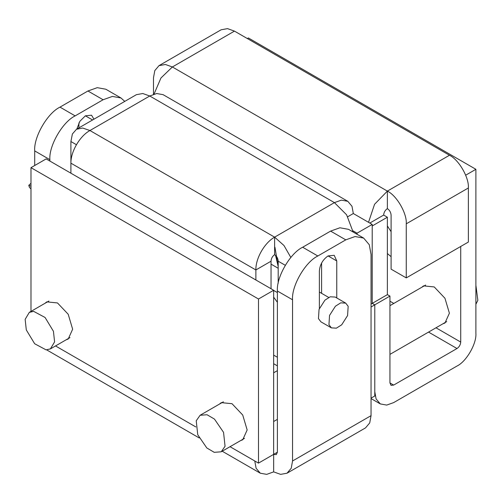 <?xml version="1.0" encoding="UTF-8"?>
<svg xmlns="http://www.w3.org/2000/svg" width="503" height="503" viewBox="0 0 503 503"><rect width="100%" height="100%" fill="white"/><g stroke="black" fill="none" stroke-linecap="round" stroke-linejoin="round"><path stroke-width="0.75" d="M442.822 323.844L444.954 323.027L449.399 313.206L444.954 298.26L434.227 286.936L423.501 285.874L421.734 287.314M391.095 256.687L387.373 253.537M391.095 231.701L387.373 225.954M247.35 38.549L248.381 37.958L475.895 169.304L475.895 333.313C476.737 343.618 466.35 361.613 457.001 366.033L393.667 402.601L386.713 405.085L380.312 403.922L376.106 398.954L374.779 391.692L374.779 304.837L371.051 306.987M428.543 332.093L457.001 348.522L393.667 385.084L389.944 382.934L391.032 385.348L393.667 385.084M387.373 294.601L389.944 296.085L374.779 304.837L372.251 303.378L374.779 304.837L374.779 395.993L371.051 398.143M389.944 296.085L389.944 382.934M275.556 255.386L278.19 266.546L274.927 247.193M457.001 348.522C459.245 346.951 460.49 344.8 460.723 342.071L435.988 327.793M460.723 246.464L460.723 342.071M475.895 169.304L465.677 175.201M336.759 297.952L336.759 260.944L334.212 255.317L328.069 255.926C322.825 259.592 319.927 264.609 319.374 270.985L319.374 308.502M93.954 119.18L91.533 115.206L85.391 115.816L79.87 121.28L76.827 129.07M219.503 404.066L221.27 402.633L231.996 403.695L242.723 415.019L247.162 429.964L242.723 439.785L240.591 440.603M44.981 303.309L46.754 301.875L57.48 302.938L68.207 314.262L72.646 329.207L68.207 339.028L66.075 339.846M254.769 460.981L258.492 463.125L273.663 454.372L276.292 454.63L277.386 452.222L273.663 454.372L273.663 471.883L266.709 474.367L260.303 473.21L256.096 468.243L254.769 460.981L230.034 446.695M258.492 463.125L258.492 299.015L273.663 290.256L273.638 454.385M277.386 302.303L273.663 297.16M258.492 299.015L30.985 167.662L46.15 158.904L273.663 290.256M30.985 167.662L30.985 311.395M273.663 471.883L280.617 474.367L287.018 473.21L291.224 468.243L292.551 460.981L292.551 299.775L277.386 291.017L277.386 452.222M345.775 239.856L330.603 231.103L302.661 247.237L317.833 255.989L345.775 239.856L355.08 236.536L363.65 238.089L369.277 244.735L371.051 254.455L371.051 415.654L369.724 422.922L365.518 427.89L287.018 473.21M317.833 255.989C305.327 261.906 291.419 285.987 292.551 299.775M321.593 263L321.593 293.324M330.603 231.103L339.909 227.777L348.478 229.33L363.65 238.089M277.386 291.017C276.254 277.228 290.156 253.147 302.661 247.237M34.707 165.512L34.707 150.913C33.575 137.118 47.477 113.043 59.989 107.126L87.931 90.993L97.236 87.673L105.806 89.22L120.972 97.978L112.402 96.425L103.096 99.751L87.931 90.993M49.872 161.054L49.872 159.665L34.707 150.913M78.914 127.863L78.914 122.889M124.763 101.392L120.972 97.978M59.989 107.126L75.154 115.885L103.096 99.751M75.154 115.885C62.649 121.795 48.747 145.876 49.872 159.665M371.051 304.07L387.373 294.651L387.373 217.221L383.651 215.07C383.883 212.335 385.128 210.185 387.373 208.619L387.373 191.102L172.366 66.968L160.947 77.996L154.031 94.099M387.373 217.221L372.207 225.973L372.207 303.403L372.207 224.439L357.036 233.191L352.943 230.827M369.812 223.055L383.651 215.07M368.523 222.313L374.553 204.3L387.373 191.102L449.475 155.251L234.467 31.117L172.366 66.968L165.412 64.485L159.005 65.648L154.798 70.615L153.472 77.877L153.472 94.281M159.005 65.648L221.113 29.79L227.513 28.633L234.467 31.117M449.475 155.251C458.824 159.671 469.211 177.666 468.368 187.971L468.368 242.05L406.261 277.901L391.095 269.149L391.095 215.07C390.856 212.335 389.618 210.185 387.373 208.619M406.261 277.901L406.261 223.822C407.109 213.517 396.716 195.522 387.373 191.102M76.513 129.252L136.395 94.677L142.795 93.52L149.749 96.004L334.42 202.621L341.374 200.137L347.78 201.301L163.11 94.677L156.703 93.52L149.749 96.004L89.949 130.529L82.681 128.039L76.513 129.252L72.382 133.987L70.904 141.525L76.437 144.719M347.78 201.301L351.987 206.268L353.313 213.53L372.207 224.439M347.78 216.724L353.313 213.53M357.036 234.272L357.036 233.191M285.27 265.288L278.19 261.202C278.021 258.435 276.826 256.253 274.619 254.663L274.619 237.152L334.42 202.621L346.605 214.8L353.106 232.002M290.835 257.454L283.975 245.508L274.619 237.152C264.572 242.71 255.568 258.423 255.876 269.96L271.042 261.202L271.042 288.747M278.19 261.202L278.19 283.233M70.904 141.525L70.904 163.167C70.697 151.686 79.801 136.03 89.949 130.529L274.619 237.152M274.619 254.663C272.406 256.253 271.218 258.435 271.042 261.202M70.904 173.195L70.904 163.167L255.876 269.96L255.876 279.989M331.408 327.887L320.914 321.832L318.456 318.619L319.053 309.364L324.925 300.159L330.232 296.789L335.218 297.059L345.706 303.12L348.17 306.327L347.573 315.582L341.7 324.793L336.394 328.157L331.408 327.887L328.949 324.68L329.54 315.425L335.419 306.22L340.726 302.85L345.706 303.12M206.815 447.966L214.247 452.329L221.194 451.801L225.061 446.28L223.546 432.341L214.479 419.106L207.047 414.742L200.1 415.271L196.233 420.791L197.748 434.73L206.815 447.966M475.895 304.252L477.85 300.335L475.895 285.308M46.062 349.862L50.419 348.887L54.594 341.877L53.437 331.301L45.088 317.494L33.682 311.376L29.325 312.35L25.15 319.355L26.301 329.937L34.657 343.744L46.062 349.862M30.985 188.876L29.482 187.462L28.79 185.349L30.985 186.236M393.805 303.435L389.944 301.203M195.83 426.946L55.519 345.938M273.663 363.726L277.386 365.876M277.386 357.275L273.663 355.124M371.051 415.654L292.551 460.981M85.391 115.816L92.583 119.972M328.069 255.926L336.759 260.944M406.261 223.822L468.368 187.971M371.051 398.577L380.312 403.922M46.672 349.874L199.175 437.918M222.207 451.216L260.303 473.21M273.663 290.42L277.386 292.57M328.698 297.43L319.374 292.042M278.19 268.269L271.042 264.138M221.194 451.801L244.496 438.352M273.663 421.508L277.386 419.357M389.944 354.376L446.727 321.593M200.1 415.271L223.401 401.815M273.663 372.798L277.386 370.648M389.944 305.667L425.632 285.056M50.419 348.887L69.974 337.595M29.325 312.35L48.885 301.058M30.985 183.249L28.79 185.349"/></g></svg>
